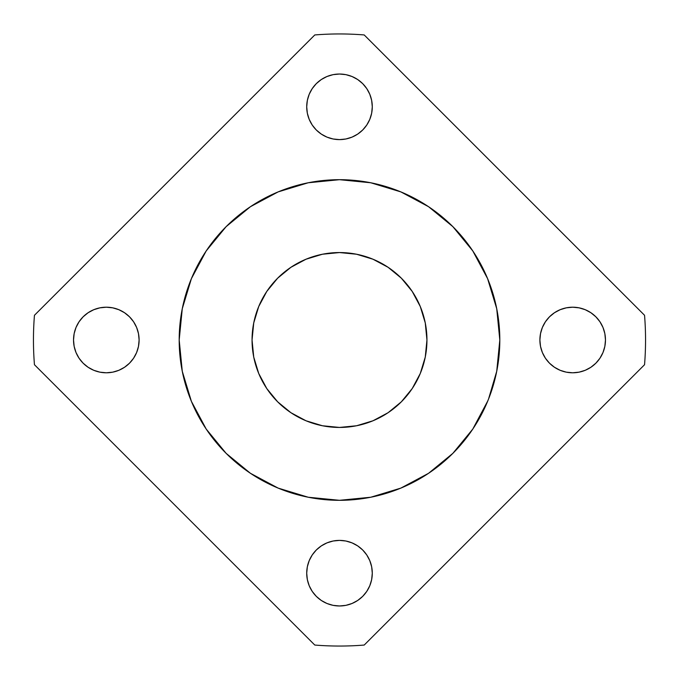 <?xml version="1.0" encoding="UTF-8"?>
<svg xmlns="http://www.w3.org/2000/svg" width="679" height="679" viewBox="0 0 679 679"><rect width="100%" height="100%" fill="white"/><g stroke="black" fill="none" stroke-linecap="round" stroke-linejoin="round"><path stroke-width="1.02" d="M488.557 399.006L496.731 371.277L499.812 340.001L496.731 308.724L487.607 278.653L472.796 250.933L452.859 226.642L428.568 206.705L400.848 191.894L370.776 182.77L339.5 179.689A160.312 160.312 0 0 1 499.812 340.001A160.312 160.312 0 0 1 339.5 500.313A160.312 160.312 0 0 0 339.873 500.313M383.219 494.236A160.312 160.312 0 0 0 384.747 493.794M393.752 490.849A160.312 160.312 0 0 0 395.017 490.391M407.629 485.112A160.312 160.312 0 0 0 408.113 484.882M456.831 449.243A160.312 160.312 0 0 0 461.185 444.363M477.481 421.608A160.312 160.312 0 0 0 481.139 415.09M372.465 496.884L370.199 497.342M369.605 497.461L367.874 497.783M368.672 497.639L369.266 497.529M401.459 487.853L400.228 488.362M398.174 489.186L401.425 487.87M453.962 452.239L452.35 453.861M452.299 453.911L453.92 452.282M472.516 429.484L472.974 428.797M488.405 399.396L487.598 401.365M486.911 403.003L487.955 400.508M473.518 427.974L473.102 428.602M471.981 430.265L473.297 428.305M339.5 500.313A160.312 160.312 0 0 1 179.188 340.001A160.312 160.312 0 0 1 339.5 179.689L308.224 182.77L278.152 191.894L250.432 206.705L226.141 226.642L206.204 250.933L191.393 278.653L182.269 308.724L179.188 340.001L182.269 371.277L191.393 401.348L206.204 429.069L226.141 453.36L250.432 473.297L278.152 488.108L308.224 497.232L339.5 500.313L370.776 497.232L400.848 488.108L428.568 473.297L452.859 453.36L472.796 429.069L487.845 400.788M339.5 427.439A87.447 87.447 0 0 1 252.053 340.001A87.447 87.447 0 0 1 339.5 252.554A87.447 87.447 0 0 1 426.947 340.001A87.447 87.447 0 0 1 339.5 427.439L322.44 425.758L306.034 420.785L290.918 412.705L277.669 401.832L266.796 388.583L258.716 373.467L253.734 357.061L252.053 340.001L253.734 322.941L258.716 306.535L266.796 291.418L277.669 278.169L290.918 267.297L306.034 259.217L322.44 254.235L339.5 252.554L356.56 254.235L372.966 259.217L388.082 267.297L401.331 278.169L412.204 291.418L420.284 306.535L425.266 322.941L426.947 340.001L425.266 357.061L420.284 373.467L412.204 388.583L401.331 401.832L388.082 412.705L372.966 420.785L356.56 425.758L339.5 427.439M339.5 605.974A32.787 32.787 0 0 1 306.713 573.178A32.787 32.787 0 0 1 339.5 540.391L345.9 541.019L352.045 542.886L357.714 545.916L362.688 549.99L366.762 554.964L369.792 560.633L371.659 566.787L372.287 573.178L371.659 579.577L369.792 585.731L366.762 591.401L362.688 596.366L357.714 600.448L352.045 603.478L345.9 605.345L339.5 605.974L333.1 605.345L326.955 603.478L321.286 600.448L316.312 596.366L312.238 591.401L309.208 585.731L307.341 579.577L306.713 573.178L307.341 566.787L309.208 560.633L312.238 554.964L316.312 549.99L321.286 545.916L326.955 542.886L333.1 541.019L339.5 540.391A32.787 32.787 0 0 1 372.287 573.178A32.787 32.787 0 0 1 339.5 605.974M572.677 372.788A32.787 32.787 0 0 1 539.89 340.001A32.787 32.787 0 0 1 572.677 307.205L579.077 307.842L585.23 309.709L590.9 312.739L595.865 316.813L599.947 321.778L602.977 327.448L604.845 333.601L605.473 340.001L604.845 346.4L602.977 352.545L599.947 358.215L595.865 363.189L590.9 367.263L585.23 370.293L579.077 372.16L572.677 372.788L566.286 372.16L560.133 370.293L554.463 367.263L549.498 363.189L545.415 358.215L542.385 352.545L540.518 346.4L539.89 340.001L540.518 333.601L542.385 327.448L545.415 321.778L549.498 316.813L554.463 312.739L560.133 309.709L566.286 307.842L572.677 307.205A32.787 32.787 0 0 1 605.473 340.001A32.787 32.787 0 0 1 572.677 372.788M339.5 139.611A32.787 32.787 0 0 1 306.713 106.815A32.787 32.787 0 0 1 339.5 74.028L345.9 74.656L352.045 76.523L357.714 79.553L362.688 83.636L366.762 88.601L369.792 94.271L371.659 100.424L372.287 106.815L371.659 113.215L369.792 119.368L366.762 125.038L362.688 130.003L357.714 134.086L352.045 137.116L345.9 138.983L339.5 139.611L333.1 138.983L326.955 137.116L321.286 134.086L316.312 130.003L312.238 125.038L309.208 119.368L307.341 113.215L306.713 106.815L307.341 100.424L309.208 94.271L312.238 88.601L316.312 83.636L321.286 79.553L326.955 76.523L333.1 74.656L339.5 74.028A32.787 32.787 0 0 1 372.287 106.815A32.787 32.787 0 0 1 339.5 139.611M106.323 372.788A32.787 32.787 0 0 1 73.527 340.001A32.787 32.787 0 0 1 106.323 307.205L112.714 307.842L118.867 309.709L124.537 312.739L129.502 316.813L133.585 321.778L136.615 327.448L138.482 333.601L139.11 340.001L138.482 346.4L136.615 352.545L133.585 358.215L129.502 363.189L124.537 367.263L118.867 370.293L112.714 372.16L106.323 372.788L99.923 372.16L93.77 370.293L88.1 367.263L83.135 363.189L79.053 358.215L76.023 352.545L74.155 346.4L73.527 340.001L74.155 333.601L76.023 327.448L79.053 321.778L83.135 316.813L88.1 312.739L93.77 309.709L99.923 307.842L106.323 307.205A32.787 32.787 0 0 1 139.11 340.001A32.787 32.787 0 0 1 106.323 372.788M314.784 34.952A306.051 306.051 0 0 1 339.5 33.95A306.051 306.051 0 0 0 314.784 34.952L34.451 315.285A306.051 306.051 0 0 0 34.451 364.716L314.784 645.05A306.051 306.051 0 0 0 364.216 645.05L644.549 364.716A306.051 306.051 0 0 0 644.549 315.285L364.216 34.952A306.051 306.051 0 0 0 339.5 33.95A306.051 306.051 0 0 1 364.216 34.952L644.549 315.285A306.051 306.051 0 0 1 644.549 364.716L364.216 645.05A306.051 306.051 0 0 1 314.784 645.05L34.451 364.716A306.051 306.051 0 0 1 34.451 315.285L314.784 34.952M239.695 465.454A160.312 160.312 0 0 0 244.304 468.985M268.188 483.575A160.312 160.312 0 0 0 272.406 485.595M291.138 492.844A160.312 160.312 0 0 0 292.462 493.26M298.981 495.101A160.312 160.312 0 0 0 302.376 495.95M311.873 497.911A160.312 160.312 0 0 0 312.603 498.038M312.646 498.046A160.312 160.312 0 0 0 314.75 498.386M332.396 500.151A160.312 160.312 0 0 0 332.651 500.168A160.312 160.312 0 0 0 333.262 500.194M308.062 497.198L307.375 497.062L308.062 497.198M278.042 488.065L278.848 488.396M247.665 471.396L251.4 473.934M226.234 453.453L226.667 453.878M226.039 453.249L226.871 454.081M226.43 453.648L225.98 453.19M226.124 453.334L226.608 453.818M227.236 454.438L228.543 455.711M227.041 454.251L225.92 453.139M231.327 458.317L230.088 457.171M229.655 456.763L227.923 455.108M223.968 451.136L225.301 452.511M257.647 477.838L256.857 477.371M255.151 476.327L249.431 472.618M256.662 477.252L257.613 477.821M252.486 474.646L250.924 473.619M279.638 488.719L277.991 488.04M278.458 488.235L280.945 489.236M282.091 489.678L286.894 491.435M277.966 488.031L278.432 488.226M305.711 496.714L307.281 497.036L305.711 496.714M337.556 500.304L336.725 500.287M323.467 499.506L327.49 499.863M375.173 496.29L371.634 497.053M379.688 495.195L376.828 495.908M370.208 497.342L374.256 496.502M370.641 497.257L371.184 497.147M372.228 496.935L373.136 496.748M374.121 496.527L375.589 496.196M373.458 496.672L370.335 497.317M402.384 487.463L400.338 488.32M400.304 488.328L402.469 487.429M398.115 489.211L400.109 488.413M432.234 470.768L430.834 471.752M430.342 472.092L429.204 472.864M433.737 469.69L432.82 470.352M450.067 456.076L448.819 457.264M450.483 455.685L451.026 455.159M452.486 453.725L453.759 452.452M429.468 472.686L430.172 472.202M475.419 425.012L474.969 425.716M471.447 431.046L468.934 434.585M470.123 432.939L472.576 429.391M474.91 425.818L475.393 425.046M470.233 432.786L470.802 431.98M471.523 430.944L471.964 430.291M472.329 429.756L473.849 427.456M473.229 428.407L472.194 429.96M487.811 400.873L487.004 402.783M486.69 403.521L488.507 399.133M488.727 398.573L489.27 397.164M484.747 407.841L486.47 404.022M472.533 429.459L472.211 429.934M471.846 430.469L470.776 432.014M486.3 404.412L485.536 406.144M489.449 396.714L489.186 397.402M488.388 399.439L486.487 403.997M486.554 403.827L487.301 402.087M485.358 406.526L486.368 404.26"/></g></svg>
